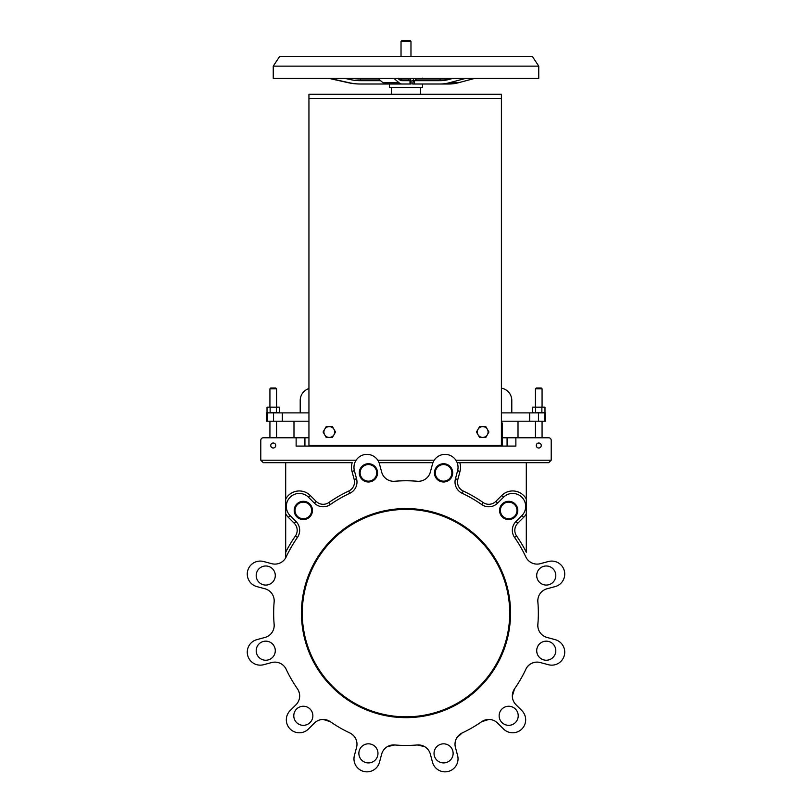 <?xml version="1.0" encoding="UTF-8"?>
<svg xmlns="http://www.w3.org/2000/svg" width="812" height="812" viewBox="0 0 812 812"><rect width="100%" height="100%" fill="white"/><g stroke="black" fill="none" stroke-linecap="round" stroke-linejoin="round"><path stroke-width="1.22" d="M311.625 510.443A8.293 8.293 0 0 1 299.181 517.62A8.293 8.293 0 0 1 299.181 503.257A8.293 8.293 0 0 1 311.625 510.443M312.458 510.443A9.125 9.125 0 0 0 298.765 502.537A9.125 9.125 0 0 0 298.765 518.34A9.125 9.125 0 0 0 312.458 510.443M526.308 668.246L526.308 668.246A12.444 12.444 0 0 1 540.264 662.531L548.384 664.713A12.992 12.992 0 0 0 564.289 655.528A12.992 12.992 0 0 0 555.103 639.623L547.044 637.461A12.444 12.444 0 0 1 537.859 624.377A132.346 132.346 0 0 0 537.859 601.844A12.444 12.444 0 0 1 547.044 588.771L555.103 586.609A12.992 12.992 0 0 0 564.289 570.704A12.992 12.992 0 0 0 548.384 561.518L540.315 563.68A12.444 12.444 0 0 1 525.831 556.941A132.346 132.346 0 0 0 514.564 537.422A12.444 12.444 0 0 1 515.975 521.507L521.872 515.61A12.992 12.992 0 0 0 521.872 497.238A12.992 12.992 0 0 0 503.511 497.238L497.604 503.135L495.848 501.38A9.957 9.957 0 0 1 483.11 502.506A134.833 134.833 0 0 0 463.236 491.027A9.957 9.957 0 0 1 457.836 479.435L459.998 471.376A15.479 15.479 0 0 0 459.805 462.678L457.095 462.495M352.195 462.678L263.291 462.678L352.195 462.678A15.479 15.479 0 0 0 352.002 471.376L354.408 470.737A12.992 12.992 0 0 1 363.583 454.821A12.992 12.992 0 0 1 379.498 464.007L381.65 472.076A12.444 12.444 0 0 0 394.733 481.252A132.346 132.346 0 0 1 417.267 481.252A12.444 12.444 0 0 0 430.35 472.076L432.502 464.007A12.992 12.992 0 0 1 448.417 454.821A12.992 12.992 0 0 1 457.592 470.737L455.441 478.796A12.444 12.444 0 0 0 462.18 493.29A132.346 132.346 0 0 1 481.689 504.546A12.444 12.444 0 0 0 497.604 503.135M354.408 470.737L356.559 478.796A12.444 12.444 0 0 1 349.82 493.29A12.444 12.444 0 0 0 356.559 478.796L354.164 479.435A9.957 9.957 0 0 1 348.764 491.027L349.82 493.29A132.346 132.346 0 0 0 330.311 504.546A12.444 12.444 0 0 1 314.396 503.135L308.489 497.238A12.992 12.992 0 0 0 290.128 497.238A12.992 12.992 0 0 0 290.128 515.61L296.025 521.507A12.444 12.444 0 0 1 297.436 537.422A132.346 132.346 0 0 0 286.169 556.941A12.444 12.444 0 0 1 271.685 563.68L263.616 561.518A12.992 12.992 0 0 0 247.711 570.704A12.992 12.992 0 0 0 256.896 586.609L264.956 588.771L256.896 586.609M271.736 662.531L263.616 664.713A12.992 12.992 0 0 1 247.711 655.528A12.992 12.992 0 0 1 256.896 639.623L264.956 637.461A12.444 12.444 0 0 0 274.141 624.377A132.346 132.346 0 0 1 274.141 601.844A12.444 12.444 0 0 0 264.956 588.771M263.616 664.713L271.685 662.551A12.444 12.444 0 0 1 286.169 669.291A132.346 132.346 0 0 0 297.436 688.799A12.444 12.444 0 0 1 296.025 704.714L290.128 710.622A12.992 12.992 0 0 0 290.128 728.983A12.992 12.992 0 0 0 308.489 728.983L314.396 723.086L308.489 728.983M330.088 721.523L330.311 721.675A12.444 12.444 0 0 0 314.396 723.086A12.444 12.444 0 0 1 323.095 719.442L330.311 721.675A132.346 132.346 0 0 0 349.82 732.942A12.444 12.444 0 0 1 356.559 747.426L354.408 755.495A12.992 12.992 0 0 0 363.583 771.4A12.992 12.992 0 0 0 379.498 762.214L381.65 754.155L379.498 762.214M387.365 746.644L394.733 744.969A12.444 12.444 0 0 0 381.65 754.155M394.459 744.949L394.733 744.969A132.346 132.346 0 0 0 417.267 744.969L424.635 746.644M457.592 755.495L455.441 747.426L457.592 755.495A12.992 12.992 0 0 1 448.417 771.4A12.992 12.992 0 0 1 432.502 762.214L430.35 754.155A12.444 12.444 0 0 0 417.267 744.969L417.541 744.949M461.926 733.053L462.18 732.942A12.444 12.444 0 0 0 455.441 747.426A12.444 12.444 0 0 1 456.628 738.078L462.18 732.942A132.346 132.346 0 0 0 481.689 721.675L488.905 719.442A12.444 12.444 0 0 1 497.604 723.086A12.444 12.444 0 0 0 481.689 721.675L481.912 721.523M497.604 723.086L503.511 728.983A12.992 12.992 0 0 0 521.872 728.983A12.992 12.992 0 0 0 521.872 710.622L515.975 704.714L521.872 710.622M514.412 689.023L514.564 688.799A12.444 12.444 0 0 0 515.975 704.714A12.444 12.444 0 0 1 512.331 696.026L514.564 688.799A132.346 132.346 0 0 0 525.831 669.291A12.444 12.444 0 0 1 540.315 662.551L548.384 664.713M377.55 472.858A9.125 9.125 0 0 0 363.857 464.951A9.125 9.125 0 0 0 363.857 480.765A9.125 9.125 0 0 0 377.55 472.858M517.802 510.443A9.125 9.125 0 0 0 504.11 502.537A9.125 9.125 0 0 0 504.11 518.34A9.125 9.125 0 0 0 517.802 510.443M555.794 575.535A9.541 9.541 0 0 1 541.482 583.798A9.541 9.541 0 0 1 541.482 567.263A9.541 9.541 0 0 1 555.794 575.535M275.288 575.535A9.541 9.541 0 0 1 260.977 583.798A9.541 9.541 0 0 1 260.977 567.263A9.541 9.541 0 0 1 275.288 575.535M518.218 715.788A9.541 9.541 0 0 1 503.907 724.05A9.541 9.541 0 0 1 503.907 707.526A9.541 9.541 0 0 1 518.218 715.788M555.794 650.696A9.541 9.541 0 0 1 541.482 658.958A9.541 9.541 0 0 1 541.482 642.434A9.541 9.541 0 0 1 555.794 650.696M312.864 715.788A9.541 9.541 0 0 1 298.552 724.05A9.541 9.541 0 0 1 298.552 707.526A9.541 9.541 0 0 1 312.864 715.788M275.288 650.696A9.541 9.541 0 0 1 260.977 658.958A9.541 9.541 0 0 1 260.977 642.434A9.541 9.541 0 0 1 275.288 650.696M377.966 753.363A9.541 9.541 0 0 1 363.644 761.636A9.541 9.541 0 0 1 363.644 745.101A9.541 9.541 0 0 1 377.966 753.363M453.126 753.363A9.541 9.541 0 0 1 438.815 761.636A9.541 9.541 0 0 1 438.815 745.101A9.541 9.541 0 0 1 453.126 753.363M510.545 613.111A104.545 104.545 0 0 0 353.727 522.573A104.545 104.545 0 0 0 353.727 703.649A104.545 104.545 0 0 0 510.545 613.111M452.71 472.858A9.125 9.125 0 0 0 439.018 464.951A9.125 9.125 0 0 0 439.018 480.765A9.125 9.125 0 0 0 452.71 472.858M376.717 472.858A8.293 8.293 0 0 1 364.273 480.044A8.293 8.293 0 0 1 364.273 465.672A8.293 8.293 0 0 1 376.717 472.858M451.878 472.858A8.293 8.293 0 0 1 439.434 480.044A8.293 8.293 0 0 1 439.434 465.672A8.293 8.293 0 0 1 451.878 472.858M541.249 388.004L536.265 388.004L535.433 388.836L542.071 388.836L541.249 388.004M535.433 388.836L535.433 406.67M516.97 510.443A8.293 8.293 0 0 1 504.526 517.62A8.293 8.293 0 0 1 504.526 503.257A8.293 8.293 0 0 1 516.97 510.443M509.713 613.111A103.713 103.713 0 0 1 354.144 702.928A103.713 103.713 0 0 1 354.144 523.293A103.713 103.713 0 0 1 509.713 613.111M410.151 40.6L401.849 40.6L401.026 41.432L410.973 41.432L410.151 40.6M401.026 41.432L401.026 56.525M275.735 388.004L270.751 388.004L269.929 388.836L276.567 388.836L275.735 388.004M269.929 388.836L269.929 406.67M501.4 98.425L501.4 94.283L308.946 94.283L308.946 98.425L501.4 98.425L501.4 445.26L308.946 445.26L308.946 98.425M298.725 691.144L299.455 693.59M296.025 704.714A12.444 12.444 0 0 0 299.669 696.026M352.114 734.332L353.971 736.078M356.559 747.426A12.444 12.444 0 0 0 355.372 738.078M299.618 694.788L299.445 693.56M325.551 719.665L324.323 719.493M354.712 737.042L353.951 736.058M389.679 745.589L388.451 746.076M423.549 746.076L422.321 745.589M458.049 736.058L457.288 737.042M487.677 719.493L486.449 719.665M512.555 693.56L512.382 694.788M285.692 556.707L285.692 552.241L285.692 557.864L285.692 556.707L286.169 556.941M501.4 421.824A2.487 2.487 0 0 1 502.222 423.681L502.222 446.082L515.874 446.082L515.874 437.79L548.709 437.79A2.487 2.487 0 0 1 551.206 440.277L551.206 460.191L551.206 440.277M263.291 462.678L260.794 460.191L260.794 440.277A2.487 2.487 0 0 1 263.291 437.79L296.126 437.79L296.126 446.082L309.778 446.082L309.778 445.26M433.009 462.495L378.991 462.495M378.341 461.135L377.773 460.191L434.227 460.191M379.062 462.678L432.938 462.678M275.735 445.514A2.487 2.487 0 0 1 272 447.666A2.487 2.487 0 0 1 272 443.352A2.487 2.487 0 0 1 275.735 445.514M541.249 445.514A2.487 2.487 0 0 1 537.514 447.666A2.487 2.487 0 0 1 537.514 443.352A2.487 2.487 0 0 1 541.249 445.514M514.564 537.422L516.605 536.001A9.957 9.957 0 0 1 517.731 523.273L515.975 521.507L521.872 515.61L523.638 517.366L517.731 523.273L523.638 517.366A15.479 15.479 0 0 0 526.308 513.773L526.308 462.678L459.805 462.678M516.605 536.001A134.833 134.833 0 0 1 526.308 552.241L526.308 513.773M456.445 461.135L455.877 460.191L551.206 460.191L548.709 462.678L526.308 462.678M348.764 491.027A134.833 134.833 0 0 0 328.89 502.506A9.957 9.957 0 0 1 316.152 501.38L310.255 495.482A15.479 15.479 0 0 0 285.692 499.075L285.692 513.773A15.479 15.479 0 0 0 288.361 517.366L290.128 515.61M285.692 499.075L285.692 462.678M288.361 517.366L294.269 523.273A9.957 9.957 0 0 1 295.395 536.001A134.833 134.833 0 0 0 285.692 552.241L285.692 513.773M526.308 437.79L535.433 437.79L535.433 421.195M542.071 421.195L542.071 437.79L548.709 437.79M263.291 437.79L269.929 437.79L269.929 421.195M276.567 421.195L276.567 437.79L285.692 437.79M308.946 437.79L296.126 437.79M515.874 437.79L502.222 437.79M457.166 462.678L548.709 462.678M282.343 421.195L282.343 412.892L266.61 412.892L266.61 421.195L308.946 421.195M282.343 412.892L308.946 412.892M501.4 412.892L529.657 412.892L529.657 421.195L545.39 421.195L545.39 412.892L529.657 412.892M501.4 421.195L529.657 421.195M547.044 588.771A12.444 12.444 0 0 0 537.859 601.844M526.308 557.864A12.444 12.444 0 0 0 540.315 563.68L548.384 561.518M300.207 412.892L300.207 400.448A12.444 12.444 0 0 1 308.946 388.572M511.793 412.892L511.793 400.448A12.444 12.444 0 0 0 501.4 388.177M391.475 87.645L391.475 94.283M293.985 421.195L293.985 437.79M518.015 437.79L518.015 421.195M502.222 446.082L309.778 446.082M356.123 460.191L260.794 460.191L260.794 440.277M547.044 637.461L555.103 639.623M407.827 78.419L410.009 80.682L410.009 84.001L411.105 84.001L411.105 80.682L410.192 78.419M389.405 84.001L389.405 87.645L422.595 87.645L422.595 84.001M396.916 84.001L393.993 84.001M413.552 78.419L412.699 84.001L439.891 84.001A51.806 43.361 -90 0 0 449.351 82.753L465.57 78.419M371.967 79.018L371.013 78.419M422.433 79.018L420.931 79.018M445.93 79.018L423.864 79.018A1.654 1.624 90 0 1 422.616 78.419M443.372 78.419L437.607 79.018L440.804 79.018L416.607 79.018A1.654 0.964 90 0 1 415.866 78.419M423.346 84.001L446.976 84.001M414.272 84.001L414.272 80.682L416.607 79.018L448.062 79.018M439.891 84.001L448.975 84.001A51.806 43.361 -90 0 0 458.435 82.753L474.655 78.419M399.179 79.018L400.387 79.018A1.654 1.604 90 0 1 401.991 80.682L411.105 80.682M410.009 84.001L401.991 84.001A51.806 13.56 -90 0 1 399.037 82.753L393.962 78.419M407.959 79.018L400.387 79.018L398.702 78.246M329.093 78.419L348.439 82.753A51.806 51.745 -90 0 0 359.736 84.001L385.974 84.001A51.806 13.56 -90 0 1 383.02 82.753L377.945 78.419M391.13 84.001L392.561 84.001M360.548 84.001A51.806 51.745 -90 0 1 349.262 82.753L329.905 78.419M378.646 79.018L360.467 79.018L360.548 80.682L380.595 80.682M273.248 78.419L538.752 78.419L538.752 66.127L273.248 66.127L273.248 78.419M385.974 84.001L401.991 84.001M273.248 66.127L279.592 56.525L532.408 56.525L538.752 66.127M267.016 407.157L279.47 407.157L267.016 407.157L267.016 412.415L268.569 412.892L279.47 412.415L279.47 407.157M276.354 407.157L276.354 412.415M270.132 407.157L270.132 412.415M532.53 407.157L544.984 407.157L532.53 407.157L532.53 412.415L534.083 412.892L544.984 412.415L544.984 407.157M541.868 407.157L541.868 412.415M535.646 407.157L535.646 412.415M324.627 429.325L326.191 426.625L329.296 426.625A5.39 5.39 0 0 0 324.627 434.714L323.075 432.014L324.627 429.325M332.412 426.625L333.976 429.325A5.39 5.39 0 0 0 329.296 426.625L332.412 426.625M335.529 432.014L333.976 434.714A5.39 5.39 0 0 0 333.976 429.325L335.529 432.014M329.296 437.414L326.191 437.414L324.627 434.714A5.39 5.39 0 0 0 333.976 434.714L332.412 437.414L329.296 437.414M478.024 429.325L479.587 426.625L482.704 426.625A5.39 5.39 0 0 0 478.024 434.714L476.471 432.014L478.024 429.325M485.809 426.625L487.373 429.325A5.39 5.39 0 0 0 482.704 426.625L485.809 426.625M488.925 432.014L487.373 434.714A5.39 5.39 0 0 0 487.373 429.325L488.925 432.014M482.704 437.414L479.587 437.414L478.024 434.714A5.39 5.39 0 0 0 487.373 434.714L485.809 437.414L482.704 437.414M457.592 470.737L459.998 471.376M455.441 478.796L457.836 479.435M462.18 493.29L463.236 491.027M481.689 504.546L483.11 502.506M503.511 497.238L501.745 495.482L495.848 501.38M526.308 499.075A15.479 15.479 0 0 0 501.745 495.482M352.002 471.376L354.164 479.435M328.89 502.506L330.311 504.546M316.152 501.38L314.396 503.135M310.255 495.482L308.489 497.238M294.269 523.273L296.025 521.507M295.395 536.001L297.436 537.422M267.331 421.195L267.331 412.892M273.542 412.892L273.542 421.195M544.669 412.892L544.669 421.195M538.457 421.195L538.457 412.892M507.074 437.79L507.074 446.082M304.926 446.082L304.926 437.79M376.423 78.419L377.377 79.018M447.067 78.419A46.822 39.189 90 0 1 440.804 79.018A1.654 0.903 -90 0 0 439.891 80.682L412.699 80.682M439.891 80.682A48.487 40.58 -90 0 0 448.742 79.515L452.842 78.419M397.941 78.419L399.22 79.515A48.487 12.698 90 0 0 401.991 80.682M345.1 78.419L349.982 79.515A48.487 48.426 90 0 0 360.548 80.682M350.205 78.419L349.982 79.515M398.865 78.419A1.654 1.563 130.5 0 1 399.22 79.515M360.467 79.018A46.822 46.771 -90 0 1 352.997 78.419L360.467 79.018M448.742 79.515A1.654 0.883 -105 0 1 448.782 78.419M437.607 79.018A46.822 36.479 90 0 0 443.433 78.419M383.02 82.753L399.037 82.753M348.439 82.753L349.262 82.753M449.351 82.753L458.435 82.753M542.071 406.67L542.071 388.836M410.973 56.525L410.973 41.432M276.567 406.67L276.567 388.836M420.525 94.283L420.525 87.645M423.864 79.018L422.524 78.135M447.016 78.419L440.804 79.018M267.848 412.892L267.016 412.415M278.638 412.892L279.47 412.415M533.362 412.892L532.53 412.415M544.152 412.892L544.984 412.415"/></g></svg>
